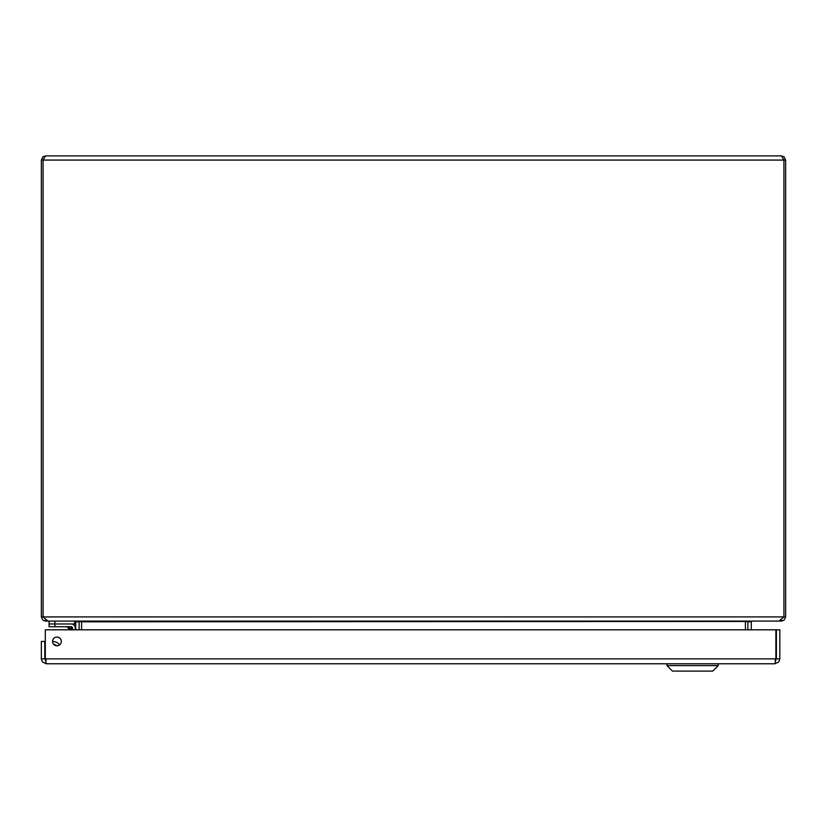 <?xml version="1.0" encoding="UTF-8"?>
<svg xmlns="http://www.w3.org/2000/svg" width="827" height="827" viewBox="0 0 827 827"><rect width="100%" height="100%" fill="white"/><g stroke="black" fill="none" stroke-linecap="round" stroke-linejoin="round"><path stroke-width="1.24" d="M746.419 621.346L747.908 621.149L747.856 629.812M781.484 619.878L781.484 621.087L752.022 621.087L751.298 621.821L751.298 629.812M79.144 629.812L79.092 621.149L81.584 621.821L81.584 629.812M45.516 619.878L45.516 621.087L74.978 621.087L75.702 621.821L75.702 629.812M749.582 621.087L745.416 621.821L745.416 629.812M745.985 621.449L81.584 621.821L77.418 621.087M781.484 621.087L784.079 620.178L785.65 616.921L785.65 160.076L784.079 156.81L781.484 155.9L783.924 160.076L783.924 616.921L779.044 621.087L47.956 621.087L43.076 616.921L43.076 160.076L41.35 160.076L41.35 616.921L42.921 620.178L45.516 621.087M41.35 616.921L785.65 616.921M41.35 160.076L42.921 156.81L45.516 155.9L43.076 160.076L785.65 160.076M45.516 155.9L781.484 155.9M46.25 660.328L44.792 658.871L44.792 641.442L41.35 641.442L41.35 658.871L42.415 661.931L46.25 663.771L45.454 660.091M52.566 641.442A4.373 4.373 0 0 1 59.12 637.658A4.373 4.373 0 0 1 59.12 645.225A4.373 4.373 0 0 1 52.566 641.442M44.792 658.871L41.35 658.871M775.726 660.091L774.94 663.771L778.765 661.931L779.83 658.871L779.83 629.812L776.388 629.812L776.388 658.871L779.83 658.871M774.94 660.328L776.388 658.871M774.94 663.771L46.25 663.771M775.881 629.812L775.881 658.871L45.309 658.871L45.309 629.812L775.881 629.812M44.906 656.256L45.309 653.981L44.906 656.256A3.473 3.473 0 0 0 45.309 658.571M54.902 644.771L56.422 645.753L54.902 644.771M56.443 645.773L56.453 645.784A4.187 4.187 0 0 0 53.838 644.533M56.691 645.804A4.352 4.352 0 0 0 53.672 644.357A4.352 4.352 0 0 1 56.691 645.804M52.566 641.659A7.102 7.102 0 0 1 59.492 644.988M72.518 629.812L72.518 627.972A1.251 1.251 0 0 0 71.256 626.721L49.072 626.721L49.072 623.971L71.256 623.971A4.001 4.001 0 0 1 75.257 627.972L75.257 629.812L75.257 627.972M71.184 626.721L68.331 626.721M71.225 629.812L71.256 626.721L65.974 626.721A2.326 2.326 0 0 1 67.618 627.404L70.781 628.458L67.618 627.404L70.026 629.812M72.518 627.972L70.781 628.458L67.618 627.404L70.781 628.458M49.072 621.087L49.072 623.971M54.892 626.721L54.892 623.971L74.657 623.971L74.657 621.087M718.249 665.601L712.76 671.1L672.465 671.1L666.976 665.601L718.249 665.601L718.249 663.771M751.298 621.821L747.856 621.821M75.702 621.821L79.144 621.821M65.974 626.721A2.326 2.326 0 0 1 67.618 627.404M54.882 623.971L54.882 621.087M666.976 665.601L666.976 663.771"/></g></svg>
